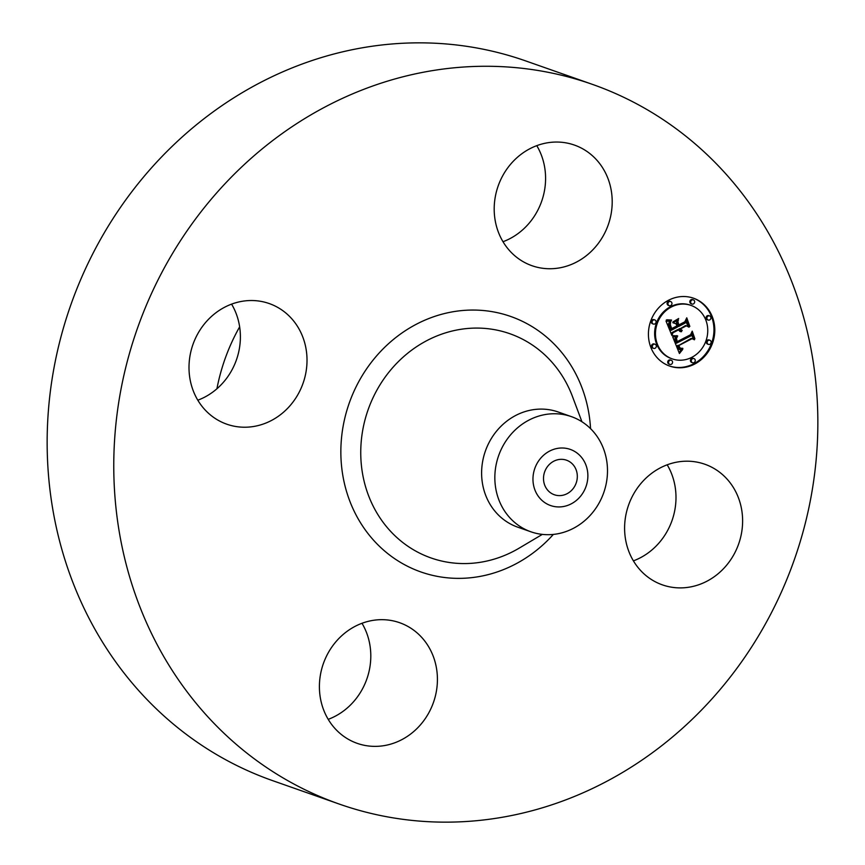 <?xml version="1.0" encoding="UTF-8"?>
<svg xmlns="http://www.w3.org/2000/svg" width="865" height="865" viewBox="0 0 865 865"><rect width="100%" height="100%" fill="white"/><g stroke="black" fill="none" stroke-linecap="round" stroke-linejoin="round"><path stroke-width="1.3" d="M729.152 481.535A63.945 58.366 -70.6 0 1 731.476 558.595A63.945 58.366 -70.6 0 1 662.406 584.87A63.945 58.366 -70.6 0 1 638.067 567.559A63.945 58.366 -70.6 0 1 635.743 490.487A63.945 58.366 -70.6 0 1 704.813 464.224A63.945 58.366 -70.6 0 1 729.152 481.535M667.185 464.797A63.945 58.366 -70.6 0 1 633.418 560.866M339.296 804.082L272.68 780.663A381.465 348.206 -70.6 0 1 175.335 143.298A381.465 348.206 -70.6 0 1 525.704 60.918L592.32 84.338A381.465 348.206 -70.6 0 1 689.665 721.702A381.465 348.206 -70.6 0 1 339.296 804.082A381.465 348.206 -70.6 0 1 241.951 166.718A381.465 348.206 -70.6 0 1 592.32 84.338M530.926 531.802L517.702 527.153A61.037 55.717 -70.6 0 1 502.122 425.169A61.037 55.717 -70.6 0 1 558.185 411.989L571.408 416.638A61.037 55.717 -70.6 0 1 607.1 463.662A61.037 55.717 -70.6 0 1 586.989 518.622A61.037 55.717 -70.6 0 1 530.926 531.802A61.037 55.717 -70.6 0 1 495.234 484.778A61.037 55.717 -70.6 0 1 515.345 429.818A61.037 55.717 -70.6 0 1 571.408 416.638M533.154 482.616A29.756 27.161 -70.6 0 1 557.168 448.448A29.756 27.161 -70.6 0 1 587.681 472.322A29.756 27.161 -70.6 0 1 563.656 506.49A29.756 27.161 -70.6 0 1 533.154 482.616M571.159 490.79A18.306 16.716 -70.6 0 1 554.335 494.748A18.306 16.716 -70.6 0 1 549.664 464.148A18.306 16.716 -70.6 0 1 566.488 460.191A18.306 16.716 -70.6 0 1 571.159 490.79M216.92 388.774A186.224 169.994 -70.6 0 1 239.648 326.84M361.992 623.276A63.945 58.366 -70.6 0 1 349.319 706.121A63.945 58.366 -70.6 0 1 328.224 719.345M231.582 304.134A63.945 58.366 -70.6 0 1 197.815 400.203M536.776 145.655A63.945 58.366 -70.6 0 1 524.114 228.49A63.945 58.366 -70.6 0 1 503.008 241.724M515.681 158.879A63.945 58.366 -70.6 0 1 574.403 145.071A63.945 58.366 -70.6 0 1 590.719 251.91A63.945 58.366 -70.6 0 1 531.997 265.717A63.945 58.366 -70.6 0 1 515.681 158.879M202.464 406.885A63.945 58.366 -70.6 0 1 200.139 329.825A63.945 58.366 -70.6 0 1 269.21 303.55A63.945 58.366 -70.6 0 1 293.549 320.861A63.945 58.366 -70.6 0 1 295.873 397.932A63.945 58.366 -70.6 0 1 226.803 424.196A63.945 58.366 -70.6 0 1 202.464 406.885M415.935 729.541A63.945 58.366 -70.6 0 1 357.213 743.349A63.945 58.366 -70.6 0 1 340.886 636.51A63.945 58.366 -70.6 0 1 399.619 622.703A63.945 58.366 -70.6 0 1 415.935 729.541M668.569 300.231A35.962 32.827 -70.6 0 1 693.546 298.22A35.962 32.827 -70.6 0 1 714.793 329.468A35.962 32.827 -70.6 0 1 694.649 364.068A35.962 32.827 -70.6 0 1 669.683 366.079A35.962 32.827 -70.6 0 1 648.426 334.82A35.962 32.827 -70.6 0 1 668.569 300.231M671.337 306.999A28.34 25.864 -70.6 0 1 691.016 305.41A28.34 25.864 -70.6 0 1 707.754 330.041A28.34 25.864 -70.6 0 1 691.892 357.299A28.34 25.864 -70.6 0 1 672.213 358.878A28.34 25.864 -70.6 0 1 655.465 334.258A28.34 25.864 -70.6 0 1 671.337 306.999M672.711 336.885L677.349 336.799L675.543 339.577L676.506 343.178L691.038 335.836L691.816 333.436L694.422 339.804L692.065 338.669L678.787 345.557L680.095 348.022L682.582 348.53L680.204 348.606L678.506 345.892L677.792 346.076L679.814 349.601L682.745 349.352L679.436 353.515L672.711 336.885M673.284 335.631L677.706 335.988L673.284 335.631M676.527 338.496L677.198 341.643L690.616 334.701L692.216 331.176L694.898 338.81L692.173 332.128L690.897 335.058L676.992 342.281L676.398 338.453M666.039 321.12L670.97 321.326L669.348 324.872L671.154 330.344L677.392 327.111L677.046 326.256L671.543 329.122L670.072 325.316L670.526 322.613L670.353 324.926L671.759 328.581L676.906 325.91L676.041 323.802L672.873 322.742L678.463 319.834L677.209 323.326L678.517 326.527L685.242 323.034L686.237 320.353L689.037 327.197L686.377 325.824L680.636 328.797L682.009 330.69L680.279 328.992L679.652 329.316L681.555 331.673L679.804 331.371L678.538 329.9L672.905 332.82L671.954 335.598L666.039 321.12M667.012 319.791L671.521 320.028L669.521 320.623L667.012 319.791M678.69 318.493L672.873 321.942L678.69 318.493M679.144 324.743L684.853 321.78L686.756 317.812L689.837 326.429L686.713 318.785L685.156 322.05L678.928 325.283L677.976 321.888L678.636 324.57M653.54 344.378A2.184 1.99 -70.6 0 1 656.34 346.151A2.184 1.99 -70.6 0 1 653.605 348.368A2.184 1.99 -70.6 0 1 653.54 344.378M669.164 301.68A2.184 1.99 -70.6 0 1 671.964 303.453A2.184 1.99 -70.6 0 1 669.229 305.669A2.184 1.99 -70.6 0 1 669.164 301.68M653.291 320.061A2.184 1.99 -70.6 0 1 656.092 321.834A2.184 1.99 -70.6 0 1 653.356 324.051A2.184 1.99 -70.6 0 1 653.291 320.061M708.111 316.049A2.184 1.99 -70.6 0 1 710.911 317.823A2.184 1.99 -70.6 0 1 708.176 320.039A2.184 1.99 -70.6 0 1 708.111 316.049M691.87 300.025A2.184 1.99 -70.6 0 1 694.671 301.788A2.184 1.99 -70.6 0 1 691.935 304.015A2.184 1.99 -70.6 0 1 691.87 300.025M694.065 362.608A2.184 1.99 -70.6 0 1 691.265 360.846A2.184 1.99 -70.6 0 1 693.99 358.618A2.184 1.99 -70.6 0 1 694.065 362.608M671.359 364.273A2.184 1.99 -70.6 0 1 668.548 362.5A2.184 1.99 -70.6 0 1 671.283 360.283A2.184 1.99 -70.6 0 1 671.359 364.273M709.938 344.238A2.184 1.99 -70.6 0 1 707.138 342.464A2.184 1.99 -70.6 0 1 709.873 340.248A2.184 1.99 -70.6 0 1 709.938 344.238M678.538 329.9L677.695 329.597L672.062 332.528L671.445 334.344M680.885 331.176L679.814 331.371M680.279 328.992L678.82 329.024L679.079 329.706L681.458 331.371M681.404 329.846L680.571 329.554L681.22 330.289M686.377 325.824L685.534 325.532L679.987 328.884M685.902 321.272L688.129 326.732M677.306 320.439L676.365 323.034L677.673 326.235L678.517 326.527M676.041 323.802L672.894 322.732M669.845 321.423L668.569 325.164L670.31 330.052L671.154 330.344M672.905 332.82L672.062 332.528M680.798 331.695L679.955 331.392M681.166 331.706L680.333 331.414M681.555 331.673L680.712 331.382M681.209 331.263L680.366 330.971M680.971 331.133L680.128 330.841M680.744 330.992L679.912 330.69M680.55 330.83L679.706 330.527M680.366 330.646L679.522 330.354M680.193 330.452L679.36 330.149M680.041 330.235L679.209 329.933M679.912 329.998L679.079 329.706M679.804 329.749L678.96 329.457M679.717 329.533L678.884 329.241M679.652 329.316L678.82 329.024M682.182 330.279L681.35 329.987M681.966 330.192L681.133 329.9M681.771 330.095L680.928 329.803M681.577 329.976L680.744 329.684M681.242 329.706L680.506 329.446M681.101 329.554L680.441 329.327M680.96 329.392L680.366 329.176M680.841 329.208L680.29 329.014M680.733 329.014L679.901 328.711M680.636 328.797L679.804 328.505M677.209 323.326L676.365 323.034M671.759 328.581L671.208 328.386M670.959 329.825L670.115 329.533M670.418 328.462L669.575 328.17M670.072 327.673L669.24 327.381M669.91 327.262L669.077 326.97M669.77 326.862L668.926 326.57M669.651 326.483L668.807 326.192M669.542 326.127L668.71 325.824M669.467 325.781L668.623 325.489M669.402 325.456L668.569 325.164M669.369 325.164L668.526 324.862M669.348 324.872L668.504 324.58M669.348 324.613L668.504 324.321M669.369 324.364L668.526 324.072M669.413 324.126L668.58 323.834M669.488 323.867L668.645 323.575M669.586 323.596L668.742 323.305M669.705 323.315L668.872 323.023M669.856 323.023L669.013 322.721M670.029 322.71L669.186 322.418M670.224 322.386L669.391 322.094M670.451 322.05L669.607 321.748M670.699 321.693L669.91 321.412M681.415 349.795L679.057 352.606M678.506 345.892L676.949 345.784L677.317 346.908L678.409 348.844L680.02 349.698M681.09 348.433L680.074 348.519M679.414 347.838L680.723 348.368M692.065 338.669L691.221 338.366L678.149 345.762M691.492 334.409L693.525 339.372M676.246 336.95L674.668 339.74L675.662 342.875L676.506 343.178M679.793 353.039L679.144 352.812M680.139 352.574L679.295 352.282M680.485 352.131L679.641 351.839M680.831 351.709L679.987 351.417M681.166 351.298L680.323 351.006M681.501 350.909L680.668 350.617M681.836 350.53L680.993 350.239M682.171 350.174L681.328 349.882M679.814 349.601L678.982 349.309M679.62 349.471L678.787 349.179M679.436 349.319L678.593 349.028M679.252 349.136L678.409 348.844M679.068 348.93L678.225 348.627M678.895 348.692L678.052 348.4M678.733 348.422L677.89 348.13M678.571 348.13L677.727 347.838M678.409 347.817L677.576 347.525M678.257 347.471L677.425 347.179M678.16 347.211L677.317 346.908M678.063 346.941L677.219 346.649M677.965 346.66L677.122 346.368M677.879 346.368L677.035 346.076M677.792 346.076L676.949 345.784M680.766 348.8L680.193 348.595M680.982 348.822L680.139 348.53M681.209 348.833L680.377 348.53M681.458 348.811L680.614 348.519M681.717 348.768L680.874 348.476M681.988 348.714L681.177 348.422M682.28 348.627L681.598 348.39M682.582 348.53L681.977 348.314M682.896 348.411L682.323 348.206M680.398 348.238L679.555 347.946M680.095 348.022L679.36 347.762M679.955 347.881L679.285 347.644M679.814 347.708L679.198 347.492M679.685 347.525L679.101 347.319M679.555 347.319L679.003 347.125M678.787 345.557L677.944 345.265M676.387 342.929L675.543 342.637M676.268 342.691L675.424 342.399M676.149 342.443L675.316 342.151M676.041 342.194L675.208 341.902M675.943 341.945L675.1 341.653M675.824 341.643L674.981 341.351M675.727 341.351L674.884 341.059M675.641 341.07L674.808 340.778M675.587 340.799L674.743 340.496M675.543 340.529L674.7 340.237M675.511 340.28L674.678 339.988M675.511 340.032L674.668 339.74M675.522 339.804L674.678 339.502M675.543 339.577L674.711 339.285M675.597 339.361L674.754 339.069M675.662 339.145L674.819 338.853M675.749 338.939L674.905 338.637M675.857 338.712L675.024 338.42M675.987 338.496L675.154 338.204M676.149 338.269L675.305 337.977M676.322 338.053L675.479 337.75M676.516 337.815L675.673 337.523M676.733 337.588L675.889 337.296M676.971 337.35L676.127 337.058M677.23 337.112L676.635 336.907M676.863 335.642L673.576 336.139M673.954 336.182L673.111 335.88M674.365 336.204L673.532 335.912M674.819 336.215L673.976 335.912M675.295 336.204L674.462 335.912M675.814 336.182L674.981 335.88M676.365 336.139L675.533 335.847M676.949 336.085L676.116 335.782M677.706 335.988L676.873 335.696M670.386 320.169L666.31 319.964M666.861 320.18L666.299 319.985M667.412 320.331L666.58 320.039M667.953 320.45L667.12 320.158M668.494 320.537L667.65 320.245M669.013 320.591L668.169 320.299M669.521 320.623L668.688 320.32M670.029 320.612L669.186 320.32M670.516 320.58L669.672 320.288M670.991 320.515L670.148 320.223M671.456 320.418L670.699 320.147M690.897 335.058L690.313 334.852M677.198 341.643L676.646 341.448M669.261 365.927A35.962 32.827 109.4 0 0 693.817 363.765A35.962 32.827 109.4 0 0 713.96 329.414A35.962 32.827 109.4 0 0 693.125 298.068M691.016 305.41L690.173 305.118A28.34 25.864 109.4 0 0 670.494 306.707A28.34 25.864 109.4 0 0 654.632 333.966A28.34 25.864 109.4 0 0 671.37 358.586L672.213 358.878M655.054 344.259L654.21 343.967A2.184 1.99 109.4 0 0 651.475 346.184A2.184 1.99 109.4 0 0 652.761 348.076L653.605 348.368M670.678 301.561L669.834 301.269A2.184 1.99 109.4 0 0 667.099 303.485A2.184 1.99 109.4 0 0 668.396 305.377L669.229 305.669M654.805 319.931L653.962 319.639A2.184 1.99 109.4 0 0 651.226 321.856A2.184 1.99 109.4 0 0 652.513 323.748L653.356 324.051M709.624 315.92L708.781 315.628A2.184 1.99 109.4 0 0 706.045 317.844A2.184 1.99 109.4 0 0 707.332 319.736L708.176 320.039M693.384 299.896L692.541 299.604A2.184 1.99 109.4 0 0 689.816 301.82A2.184 1.99 109.4 0 0 691.103 303.712L691.935 304.015M693.99 358.618L693.157 358.326A2.184 1.99 109.4 0 0 690.421 360.543A2.184 1.99 109.4 0 0 691.708 362.435L692.551 362.738M671.283 360.283L670.451 359.991A2.184 1.99 109.4 0 0 667.715 362.208A2.184 1.99 109.4 0 0 669.002 364.1L669.845 364.392M709.873 340.248L709.03 339.956A2.184 1.99 109.4 0 0 706.294 342.172A2.184 1.99 109.4 0 0 707.592 344.065L708.424 344.357M542.333 534.386L519.249 548.096A118.84 108.482 -70.6 0 1 378.405 515.432A118.84 108.482 -70.6 0 1 400.679 359.375A118.84 108.482 -70.6 0 1 572.511 396.624L581.929 421.763M553.362 534.408A135.405 123.598 -70.6 0 1 545.274 542.712A135.405 123.598 -70.6 0 1 369.377 535.294A135.405 123.598 -70.6 0 1 386.341 345.708A135.405 123.598 -70.6 0 1 515.745 318.374A135.405 123.598 -70.6 0 1 590.546 428.64"/></g></svg>
